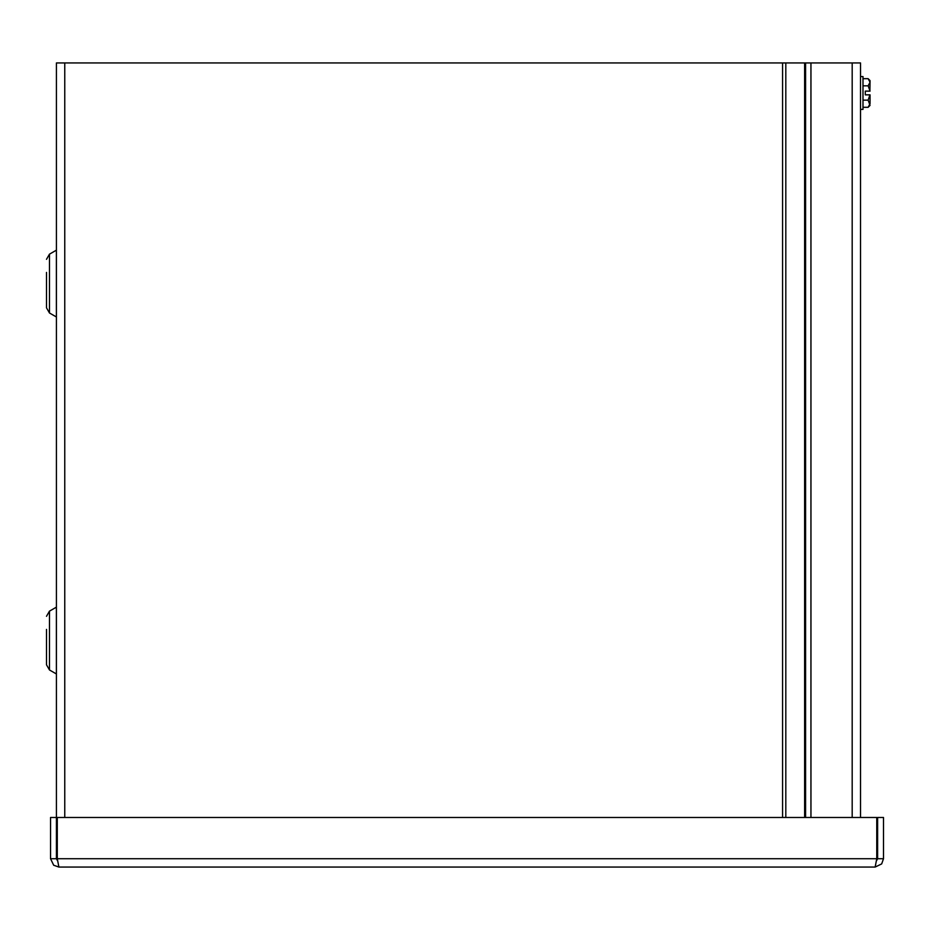 <?xml version="1.0" encoding="UTF-8"?>
<svg xmlns="http://www.w3.org/2000/svg" width="930" height="930" viewBox="0 0 930 930"><rect width="100%" height="100%" fill="white"/><g stroke="black" fill="none" stroke-linecap="round" stroke-linejoin="round"><path stroke-width="1.4" d="M57.555 860.796L56.416 858.716L56.416 62.938L860.529 62.938L860.529 817.482M46.5 283.58L46.5 307.83L49.476 312.992L56.381 316.967L56.381 250.182L49.476 254.157L46.5 259.319L49.476 254.157L49.476 312.992L46.5 307.83L46.5 272.42M46.5 640.561L46.5 664.811L49.476 669.972L56.381 673.948L56.381 607.162L49.476 611.138L46.5 616.299L49.476 611.138L49.476 669.972L46.5 664.811L46.5 629.401M877.629 858.716L876.502 860.785L876.758 858.716L875.153 867.062L881.675 863.912L883.5 858.716L883.5 817.482L877.629 817.482L877.629 858.716L883.5 858.716M875.153 867.062L58.892 867.062L57.288 858.716L57.288 817.482L876.758 817.482L876.758 858.716L57.288 858.716M56.416 817.482L50.545 817.482L50.545 858.716L53.684 865.237L58.892 867.062M56.416 858.716L50.545 858.716M810.948 817.482L810.948 62.938M860.529 109.403L862.994 109.403L862.994 76.562L860.529 76.562M869.91 91.128L870.05 80.596L868.132 78.678L870.05 82.247L868.132 85.827L870.05 91.128L865.295 91.128L865.295 94.848L870.05 94.848L870.05 103.718L868.132 107.299L862.994 107.299M868.132 107.299L870.05 105.381L868.132 100.138L862.994 100.138M869.91 94.848L868.132 100.138M868.132 85.827L862.994 85.827M868.132 78.678L862.994 78.678M865.295 91.128L865.295 94.848L865.295 91.128M805.589 62.938L805.589 817.482M804.624 62.938L804.624 817.482M785.815 62.938L785.815 817.482M782.572 817.482L782.572 62.938M64.763 62.938L64.763 817.482M852.182 817.482L852.182 62.938"/></g></svg>
